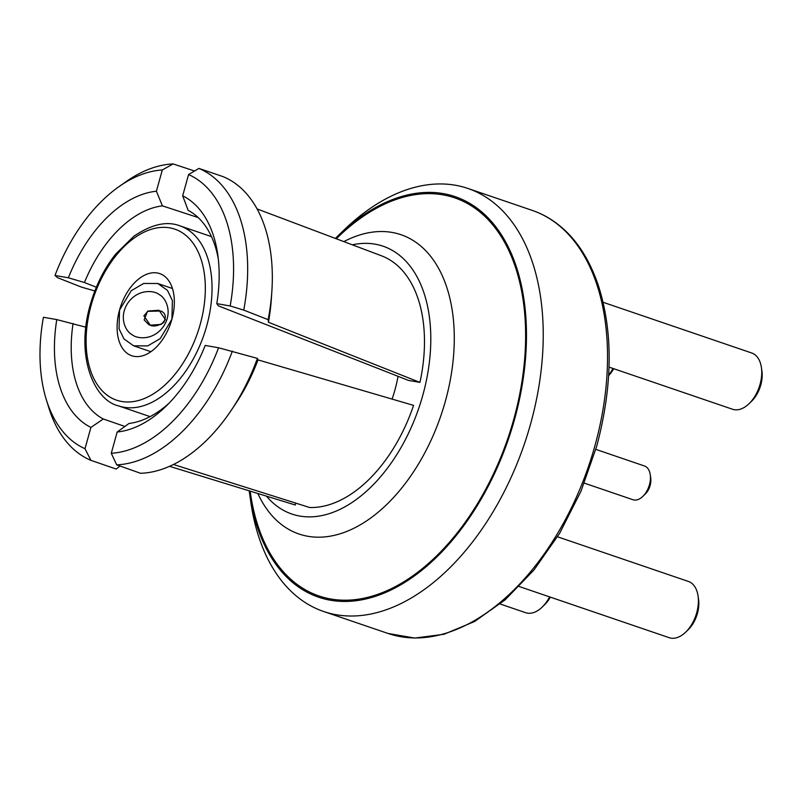 <?xml version="1.0" encoding="UTF-8"?>
<svg xmlns="http://www.w3.org/2000/svg" width="802" height="802" viewBox="0 0 802 802"><rect width="100%" height="100%" fill="white"/><g stroke="black" fill="none" stroke-linecap="round" stroke-linejoin="round"><path stroke-width="1.2" d="M148.52 324.399C152.49 327.036 157.573 326.394 163.768 322.484C166.445 316.72 165.443 312.9 160.781 311.026L147.508 311.336L144.139 319.908L148.52 324.399M131.929 334.544C136.561 338.815 152.981 341.081 163.438 326.534C173.392 311.657 165.242 297.462 159.508 294.785C154.886 290.514 138.455 288.249 128.009 302.805C118.044 317.682 126.195 331.878 131.929 334.544M171.919 319.226L172.39 300.539L167.448 290.344L157.773 283.497L143.658 283.447L131.257 290.705L119.518 310.103L119.047 328.79L123.999 338.985L133.673 345.832L147.789 345.893L160.189 338.624L171.919 319.226A43.388 26.386 -71.2 0 0 159.728 273.602A43.388 26.386 -71.2 0 0 119.518 310.103A43.388 26.386 -71.2 0 0 131.708 355.727A43.388 26.386 -71.2 0 0 171.919 319.226M698.061 595.966L698.552 599.355A24.962 15.188 108.8 0 1 697.429 613.41A24.962 15.188 108.8 0 1 688.186 629.72L685.73 632.106A29.714 18.075 -71.2 0 0 696.727 612.688A29.714 18.075 -71.2 0 0 698.061 595.966A29.714 18.075 -71.2 0 0 688.377 581.44L557.53 536.799M519.215 586.523L669.189 637.69A29.714 18.075 -71.2 0 0 685.73 632.106M761.409 367.517L761.9 370.915A24.962 15.188 108.8 0 1 760.787 384.97A24.962 15.188 108.8 0 1 751.544 401.281L749.078 403.667A29.714 18.075 -71.2 0 0 760.085 384.248A29.714 18.075 -71.2 0 0 761.409 367.517A29.714 18.075 -71.2 0 0 751.735 353L603.094 302.284M609.049 367.115L732.547 409.251A29.714 18.075 -71.2 0 0 749.078 403.667M650.252 474.684L650.733 478.072A13.073 7.95 108.8 0 1 650.151 485.441A13.073 7.95 108.8 0 1 645.309 493.982L642.853 496.368A17.834 10.847 -71.2 0 0 649.45 484.719A17.834 10.847 -71.2 0 0 650.252 474.684A17.834 10.847 -71.2 0 0 644.437 465.972L595.826 449.381M584.307 483.135L632.928 499.716A17.834 10.847 -71.2 0 0 642.853 496.368M550.322 597.139A24.962 15.188 108.8 0 1 544.638 604.718L542.172 607.104A29.714 18.075 -71.2 0 0 549.581 596.888M500.167 603.996L525.631 612.688A29.714 18.075 -71.2 0 0 542.172 607.104M613.67 368.699A24.962 15.188 108.8 0 1 608.668 375.597M608.698 375.115A29.714 18.075 -71.2 0 0 612.939 368.449M343.847 241.613A158.104 96.16 108.8 0 1 396.659 233.412A158.104 96.16 108.8 0 1 445.431 400.97A158.104 96.16 108.8 0 1 294.675 532.348A158.104 96.16 108.8 0 1 257.863 493.521M249.221 490.864A211.598 128.691 -71.2 0 0 249.622 493.771A211.598 128.691 -71.2 0 0 370.895 597.691A211.598 128.691 -71.2 0 0 514.613 419.175A211.598 128.691 -71.2 0 0 488.217 218.004A211.598 128.691 -71.2 0 0 337.421 236.41A211.598 128.691 -71.2 0 0 335.376 238.415M337.421 236.41L343.577 230.435A223.477 135.919 108.8 0 1 467.937 188.46A223.477 135.919 108.8 0 1 530.713 423.476A223.477 135.919 108.8 0 1 323.617 611.485A223.477 135.919 108.8 0 1 250.836 502.263L249.622 493.771M266.525 496.187A141.463 86.035 -71.2 0 0 422.885 394.955A141.463 86.035 -71.2 0 0 352.349 244.81M165.423 319.587L158.986 310.264L148.079 311.006L143.889 315.838L150.315 325.171L161.222 324.429L165.423 319.587M392.098 399.095A95.097 57.844 -71.2 0 0 394.895 390.083A95.097 57.844 -71.2 0 0 398.033 376.308M162.405 205.863A112.932 68.681 -71.2 0 0 84.441 282.525L68.37 277.793A124.821 75.919 108.8 0 1 156.41 191.237L162.405 205.863L198.214 217.583M218.294 258.886A112.932 68.681 -71.2 0 0 188.139 210.345L182.676 195.808A124.821 75.919 108.8 0 1 217.743 254.495A124.821 75.919 108.8 0 1 216.801 303.647L218.365 305.853L408.459 380.399L419.947 382.404A131.859 80.2 -71.2 0 0 381.501 255.808L257.101 208.931M218.575 347.767L257.422 358.394L257.983 359.877A137.112 83.388 -71.2 0 1 235.638 403.757L231.307 410.213A155.728 94.716 -71.2 0 1 140.571 473.29L116.701 464.849L111.267 453.28A146.666 89.202 -71.2 0 0 218.575 347.767L205.212 345.441A124.821 75.919 108.8 0 1 165.944 406.313A124.821 75.919 108.8 0 1 117.172 432.007L129.042 423.466A112.932 68.681 -71.2 0 0 169.072 403.175M73.082 323.487A112.932 68.681 -71.2 0 0 103.298 418.985L90.907 427.426A124.821 75.919 108.8 0 1 56.782 319.597L85.804 327.186M103.298 418.985L124.891 426.453M84.441 282.525L96.34 287.216M182.676 195.808L188.57 174.535L198.916 168.42L222.866 176.55A155.728 94.716 -71.2 0 1 271.858 291.357A155.728 94.716 -71.2 0 1 268.159 319.677L243.748 310.093L230.174 305.973L216.801 303.647M194.555 170.996L173.122 163.929L162.305 169.964L156.41 191.237M90.907 427.426L85.002 448.709L90.917 460.358L116.24 469.05L119.969 466.002M169.513 466.313L295.256 504.999L295.778 503.135M111.267 453.28L117.172 432.007M257.983 359.877L413.571 405.381A131.859 80.2 -71.2 0 1 309.692 507.516L173.443 464.478M85.002 448.709A146.666 89.202 -71.2 0 1 46.295 399.627A146.666 89.202 -71.2 0 1 43.408 317.261L56.782 319.597M419.947 382.404L268.419 322.254L268.159 319.677M68.37 277.793L55.007 275.467L57.463 277.652L81.684 287.196L94.847 290.946M268.419 322.254A137.112 83.388 -71.2 0 0 271.337 299.106L271.858 291.357M231.307 410.213A155.728 94.716 -71.2 0 0 257.422 358.394M116.701 464.849A155.728 94.716 -71.2 0 0 232.359 351.126M46.295 399.627L48.832 407.827A155.728 94.716 -71.2 0 0 90.917 460.358M243.748 310.093A155.728 94.716 -71.2 0 0 198.916 168.42M173.122 163.929A155.728 94.716 -71.2 0 0 125.974 181.723L118.947 186.665A146.666 89.202 -71.2 0 0 55.007 275.467M230.174 305.973A146.666 89.202 -71.2 0 0 188.57 174.535M162.305 169.964A146.666 89.202 -71.2 0 0 118.947 186.665M387.917 633.42A223.477 135.919 -71.2 0 0 595.014 445.411A223.477 135.919 -71.2 0 0 532.227 210.395C543.646 214.274 554.132 220.55 563.716 229.222C578.463 242.535 589.951 261.111 598.172 284.961C613.289 331.677 612.808 385.421 596.728 446.183L580.939 491.325L559.666 533.27L533.942 570.021L505.07 599.886L474.533 621.54L443.957 634.272L414.784 638.071L387.917 633.42L323.617 611.485M336.309 238.765A210.304 127.909 108.8 0 1 487.075 218.555A210.304 127.909 108.8 0 1 513.831 419.045A210.304 127.909 108.8 0 1 370.213 596.688A210.304 127.909 108.8 0 1 250.174 491.155M211.487 236.62L179.999 225.883A95.097 57.844 108.8 0 1 206.715 325.883A95.097 57.844 108.8 0 1 118.586 405.892L150.074 416.629M91.167 305.171A90.345 54.947 -71.2 0 0 121.643 401.471A90.345 54.947 -71.2 0 0 200.269 324.168A90.345 54.947 -71.2 0 0 169.793 227.858A90.345 54.947 -71.2 0 0 91.167 305.171M150.886 351.707L133.673 345.832M172.45 288.509L157.773 283.497M179.999 225.883C166.946 220.791 151.568 224.249 133.864 236.259L115.789 253.963C104.27 268.459 95.729 285.502 90.165 305.111C75.037 357.532 94.836 400.649 118.586 405.892M467.937 188.46L532.227 210.395"/></g></svg>
